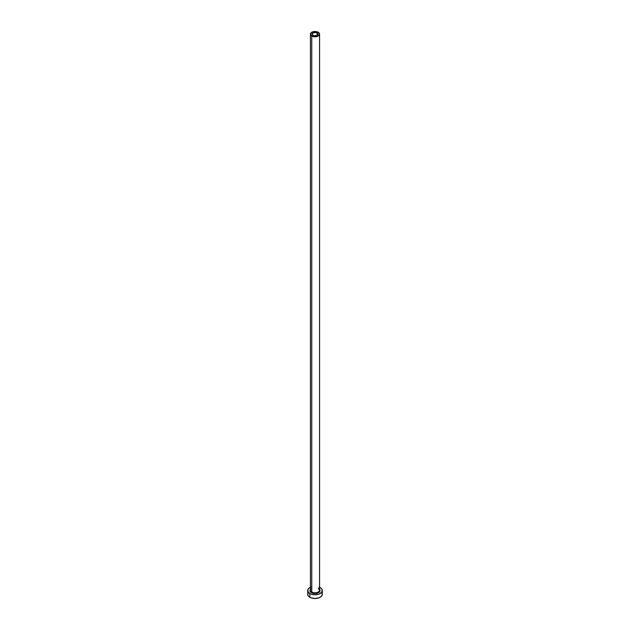 <?xml version="1.0" encoding="UTF-8"?>
<svg xmlns="http://www.w3.org/2000/svg" width="630" height="630" viewBox="0 0 630 630"><rect width="100%" height="100%" fill="white"/><g stroke="black" fill="none" stroke-linecap="round" stroke-linejoin="round"><path stroke-width="0.94" d="M312.897 35.351A2.969 1.717 180 0 1 312.031 34.138A2.969 1.717 180 0 1 313.866 32.555A2.969 1.717 180 0 1 317.103 32.925L317.103 35.351L316.654 35.571L313.866 35.729L312.086 34.477L312.897 32.925L316.134 32.555L317.914 33.807L317.103 35.351L317.103 32.925A2.969 1.717 180 0 1 317.969 34.138A2.969 1.717 180 0 1 316.134 35.729A2.969 1.717 180 0 1 312.897 35.351M310.472 589.814A4.575 2.638 0 0 0 311.763 592.035L311.44 592.594A5.032 2.906 180 0 1 310.425 589.333M310.425 34.138L310.425 590.168A4.575 2.638 0 0 0 311.763 592.035A4.575 2.638 0 0 0 316.748 592.61A4.575 2.638 0 0 0 319.575 590.168L319.575 34.138A4.575 2.638 180 0 1 316.748 36.579A4.575 2.638 180 0 1 311.763 36.005L311.763 592.035L311.763 36.005A4.575 2.638 180 0 1 310.425 34.138A4.575 2.638 180 0 1 313.252 31.705A4.575 2.638 180 0 1 318.237 32.272A4.575 2.638 180 0 1 319.575 34.138L318.237 32.272L315 31.5L311.763 32.272L310.425 34.138L311.763 36.005L315 36.784L318.237 36.005L319.575 34.138M319.575 587.247A7.316 4.221 180 0 1 320.174 587.554A7.316 4.221 180 0 1 322.316 590.538A7.316 4.221 180 0 1 317.803 594.444A7.316 4.221 180 0 1 309.826 593.531L309.826 597.264A7.316 4.221 0 0 0 317.803 598.177A7.316 4.221 0 0 0 322.316 594.279L321.757 592.657M308.243 592.657L307.684 594.279A7.316 4.221 0 0 0 309.826 597.264L309.826 593.531A7.316 4.221 180 0 1 307.684 590.538A7.316 4.221 180 0 1 310.425 587.247M310.936 587.026L308.913 588.192L307.826 589.719L308.243 592.161L310.936 594.051L315 594.767L319.064 594.051L321.757 592.161L322.174 589.719L321.087 588.192L319.064 587.026M319.182 588.924L320.032 590.538L319.182 592.153L315 593.444L310.818 592.153L309.968 590.538L310.818 588.924M307.684 590.538L307.826 595.098L308.913 596.626L310.936 597.791L315 598.5L319.064 597.791L321.087 596.626L322.174 595.098L322.316 590.538M319.575 589.333A5.032 2.906 180 0 1 317.874 592.924A5.032 2.906 180 0 1 311.44 592.594L311.763 592.035A4.575 2.638 0 0 0 316.465 592.673A4.575 2.638 0 0 0 319.528 590.523A4.575 2.638 0 0 0 318.237 588.302M319.575 590.168L318.331 588.507"/></g></svg>
